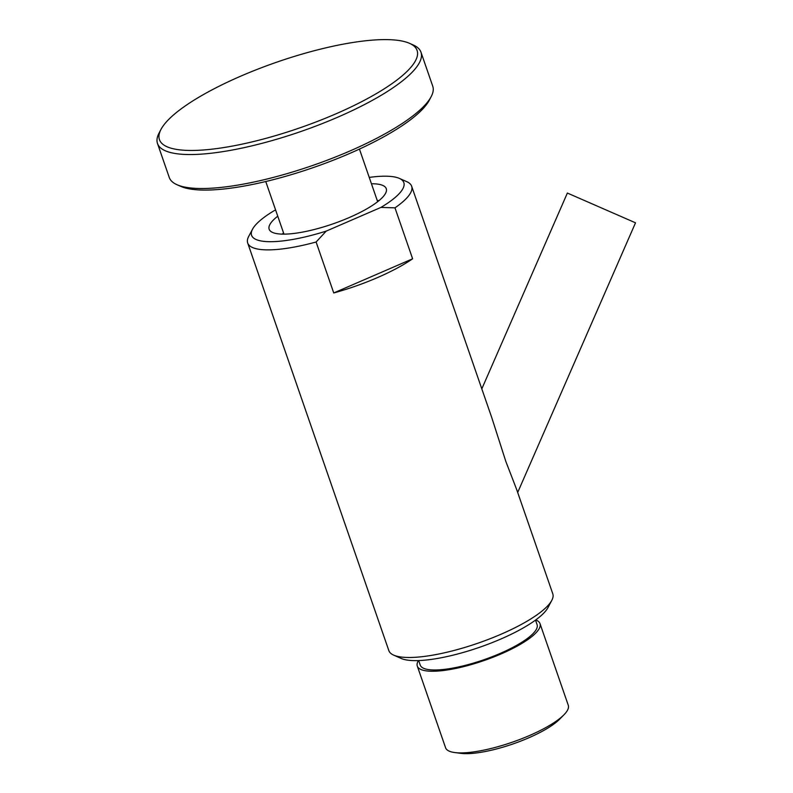 <?xml version="1.0" encoding="UTF-8"?>
<svg xmlns="http://www.w3.org/2000/svg" width="793" height="793" viewBox="0 0 793 793"><rect width="100%" height="100%" fill="white"/><g stroke="black" fill="none" stroke-linecap="round" stroke-linejoin="round"><path stroke-width="1.19" d="M326.23 231.1L380.918 207.419L394.973 207.845A86.754 22.154 -19.1 0 0 411.646 186.226L491.71 417.445L505.845 461.476L516.669 489.529L552.79 593.828A86.754 22.154 160.9 0 1 551.789 600.37A86.754 22.154 160.9 0 1 500.998 634.251A86.754 22.154 160.9 0 1 393.665 655.127A86.754 22.154 160.9 0 1 388.838 650.597L247.694 242.995A86.754 22.154 -19.1 0 0 316.1 242.004L326.23 231.1A80.559 20.568 160.9 0 1 252.511 229.236A80.559 20.568 160.9 0 1 274.497 210.472L275.607 209.986M393.665 655.127L401.139 658.438A80.559 20.568 -19.1 0 0 500.799 639.049A80.559 20.568 -19.1 0 0 547.973 607.587L551.789 600.37M418.664 660.569L420.231 665.089A61.824 15.791 -19.1 0 0 500.165 653.432A61.824 15.791 -19.1 0 0 537.079 624.626L535.513 620.106M535.721 619.957A64.927 16.584 160.9 0 1 540.003 623.615A64.927 16.584 160.9 0 1 501.245 653.868A64.927 16.584 160.9 0 1 417.306 666.1A64.927 16.584 160.9 0 1 418.407 660.579M540.003 623.615L568.274 705.264A64.927 16.584 160.9 0 1 563.962 714.79A64.927 16.584 160.9 0 1 529.516 735.517A64.927 16.584 160.9 0 1 454.855 752.567A64.927 16.584 160.9 0 1 445.577 747.749L417.306 666.1M517.69 492.473L635.51 222.813L567.372 193.046L481.817 388.857M252.511 229.236L248.685 236.453A86.754 22.154 -19.1 0 0 247.694 242.995M411.646 186.226A86.754 22.154 -19.1 0 0 406.819 181.696L399.345 178.385A80.559 20.568 160.9 0 1 380.918 207.419M394.973 207.845L412.618 258.796A86.754 22.154 160.9 0 1 377.488 277.59A86.754 22.154 160.9 0 1 333.744 292.954L316.1 242.004M454.855 752.567L460.961 753.35A58.732 14.998 -19.1 0 0 528.495 737.926A58.732 14.998 -19.1 0 0 559.65 719.172L563.962 714.79M369.241 177.404A80.559 20.568 160.9 0 1 399.345 178.385M371.441 183.758A61.963 15.83 160.9 0 1 386.26 188.675A61.963 15.83 160.9 0 1 349.267 217.54A61.963 15.83 160.9 0 1 269.154 229.227A61.963 15.83 160.9 0 1 277.758 216.192M333.744 292.954L412.618 258.796M161.009 129.358L159.096 132.976A139.419 35.606 -19.1 0 0 157.49 143.483A139.419 35.606 -19.1 0 0 340.019 116.204A139.419 35.606 -19.1 0 0 420.984 52.239A139.419 35.606 -19.1 0 0 413.222 44.973L409.495 43.318A136.327 34.813 160.9 0 1 337.907 112.973A136.327 34.813 160.9 0 1 207.151 149.669A136.327 34.813 160.9 0 1 161.009 129.358A136.327 34.813 160.9 0 1 276.866 62.132A136.327 34.813 160.9 0 1 409.495 43.318M420.984 52.239L432.75 86.209A139.419 35.606 160.9 0 1 431.144 96.716A139.419 35.606 160.9 0 1 351.785 150.174A139.419 35.606 160.9 0 1 177.008 184.719A139.419 35.606 160.9 0 1 169.256 177.444L157.49 143.483M177.008 184.719L180.745 186.375A136.327 34.813 -19.1 0 0 351.636 152.593A136.327 34.813 -19.1 0 0 429.231 100.324L431.144 96.716M283.537 232.894L282.338 234.123M377.23 200.46L378.935 200.679M377.656 201.7L359.437 149.084M283.973 234.143L265.754 181.528"/></g></svg>
